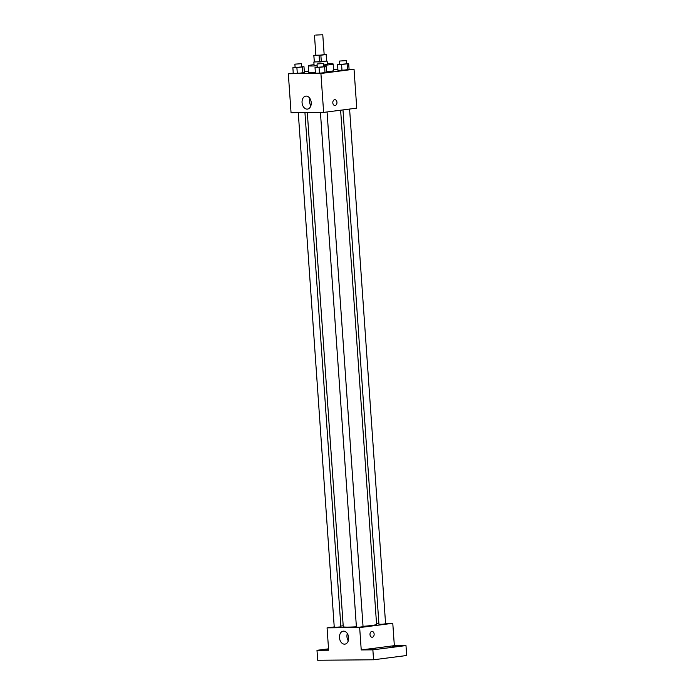 <?xml version="1.0" encoding="UTF-8"?>
<svg xmlns="http://www.w3.org/2000/svg" width="695" height="695" viewBox="0 0 695 695"><rect width="100%" height="100%" fill="white"/><g stroke="black" fill="none" stroke-linecap="round" stroke-linejoin="round"><path stroke-width="1.04" d="M315.721 35.063L322.775 34.75L315.721 35.063M322.775 34.75L324.165 54.627L320.039 55.166L315.869 55.209L314.479 35.332M326.641 61.064L314.331 62.02L313.862 55.4L320.864 55.226L326.163 54.549L324.157 54.453M315.86 55.035L313.862 55.4M314.331 62.02L313.81 55.348M314.262 61.838L320.508 61.942L326.685 60.969M327.119 61.082L327.354 64.392L323.783 65M317.146 65.443L314.079 65.321L313.845 62.011M319.544 61.977L319.075 55.357M326.624 61.169L326.163 54.549M321.325 61.855L320.864 55.226M317.172 65.825A12.475 0.747 176 0 1 308.267 65.73A12.475 0.747 176 0 1 311.986 64.93A12.475 0.747 176 0 1 314.036 64.687M327.31 63.758A12.475 0.747 176 0 1 333.157 63.983A12.475 0.747 176 0 1 323.809 65.365M333.157 63.983L333.626 70.612A12.475 0.747 176 0 1 326.52 71.785M315.382 72.549A12.475 0.747 176 0 1 308.728 72.35L308.267 65.73M339.777 64.114L337.553 64.618L337.952 70.412L341.983 70.377L349.081 69.465L348.682 63.662L346.414 63.679M317.259 67.015L315.026 67.519L315.434 73.314L319.465 73.279L326.563 72.367L326.155 66.572L323.896 66.59M293.247 73.123L288.321 73.757L320.916 73.479L354.033 69.213L349.072 69.248M337.883 69.344L333.539 69.378M308.649 71.133L304.341 71.689M295.097 67.207L292.864 67.702L293.273 73.505L297.304 73.47L304.401 72.558L303.993 66.755L301.734 66.772M288.321 73.757L291.049 112.686L323.635 112.408L356.752 108.133L354.033 69.213M323.635 112.408L320.916 73.479M302.064 102.643A6.542 4.561 82.6 0 1 305.809 96.118A6.542 4.561 82.6 0 1 311.169 102.026A6.542 4.561 82.6 0 1 307.485 109.098A6.542 4.561 82.6 0 1 302.064 102.643M334.686 99.698A2.91 2.076 -90.5 0 1 334.86 99.689A2.91 2.076 -90.5 0 1 336.962 102.582A2.91 2.076 -90.5 0 1 334.912 105.51A2.91 2.076 -90.5 0 1 332.809 102.747A2.91 2.076 -90.5 0 1 334.686 99.698M334.86 99.689A2.91 2.076 -90.5 0 1 336.962 102.582A2.91 2.076 -90.5 0 1 334.912 105.51M310.856 105.779A6.542 4.561 82.6 0 1 309.544 101.679A6.542 4.561 82.6 0 1 309.909 98.473M340.628 110.218L376.586 624.414A16.706 0.999 176 0 1 363.042 626.343M356.396 626.803A16.706 0.999 176 0 1 343.261 626.742L307.303 112.547M298.268 112.625L334.26 627.359L340.897 626.89L304.94 112.564M349.594 109.063L385.586 623.797L382.276 624.232L378.949 624.266L342.983 109.914M327.067 111.965L363.059 626.708L359.758 627.133L356.422 627.168L320.43 112.434M334.234 626.925L327.067 627.854L359.663 627.576L392.779 623.302L385.551 623.363M378.888 623.424L376.516 623.441M343.191 625.769L340.845 626.073M328.535 648.826L316.99 650.312L317.685 660.25L373.562 659.781L406.679 655.507L405.984 645.568L394.343 645.664L392.779 623.302M316.99 650.312L328.631 650.216L327.067 627.854M373.562 659.781L372.868 649.842L405.984 645.568M359.663 627.576L361.226 649.938L372.868 649.842M339.481 637.689A6.542 4.561 82.6 0 1 343.226 631.164A6.542 4.561 82.6 0 1 348.586 637.072A6.542 4.561 82.6 0 1 344.894 644.143A6.542 4.561 82.6 0 1 339.481 637.689M361.226 649.938L394.343 645.664M371.868 631.434A2.91 2.076 -90.5 0 1 372.042 631.425A2.91 2.076 -90.5 0 1 374.145 634.318A2.91 2.076 -90.5 0 1 372.094 637.245A2.91 2.076 -90.5 0 1 369.992 634.474A2.91 2.076 -90.5 0 1 371.868 631.434M372.042 631.425A2.91 2.076 -90.5 0 1 374.145 634.318A2.91 2.076 -90.5 0 1 372.094 637.245M348.264 640.825A6.542 4.561 82.6 0 1 346.953 636.724A6.542 4.561 82.6 0 1 347.326 633.519M392.501 646.602L398.183 646.072L392.501 646.602M369.975 649.512L375.665 648.974L369.975 649.512M328.596 649.738L324.791 649.808L328.57 649.347M292.864 67.702L303.993 66.755M301.517 63.688L301.752 66.998L298.442 67.432L295.114 67.467L294.88 64.148L301.517 63.688L294.88 64.148M293.273 73.505L302.872 72.992L302.464 67.198M302.872 72.992L304.401 72.558M297.304 73.47L296.895 67.676M315.026 67.519L326.155 66.572M323.679 63.497L323.913 66.816L320.604 67.241L317.276 67.276L317.042 63.966L323.679 63.497L317.042 63.966M315.434 73.314L325.034 72.81L324.626 67.007M325.034 72.81L326.563 72.367M319.465 73.279L319.057 67.485M337.553 64.618L348.682 63.662M346.197 60.595L346.431 63.905L343.13 64.34L339.794 64.374L339.56 61.056L346.197 60.595L339.56 61.056M337.952 70.412L347.552 69.9L347.144 64.105M347.552 69.9L349.081 69.465M341.983 70.377L341.584 64.583M326.693 61.108L326.233 54.479"/></g></svg>
